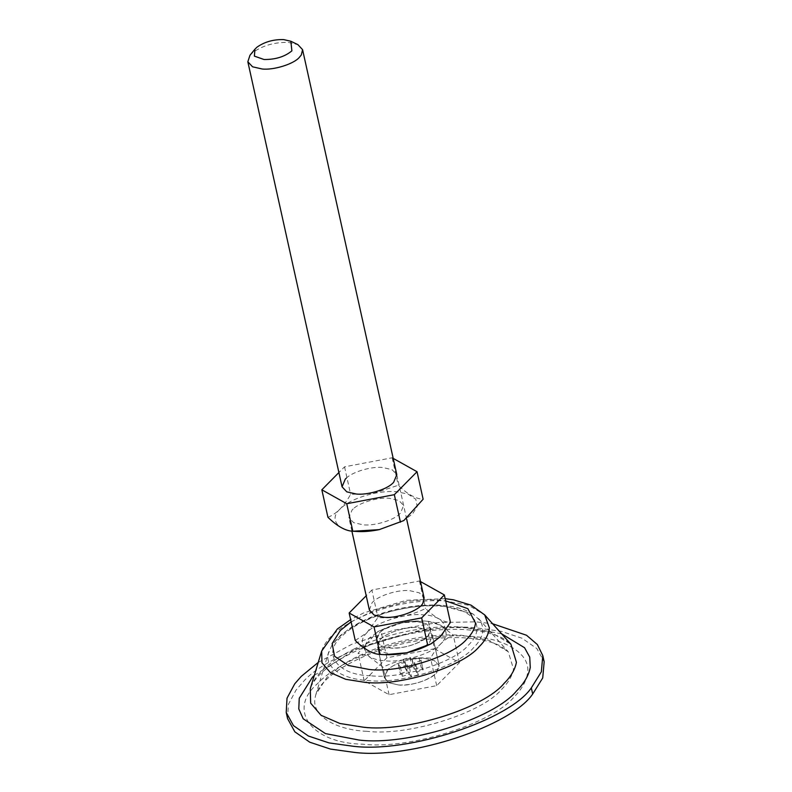 <?xml version="1.0" encoding="UTF-8"?>
<svg xmlns="http://www.w3.org/2000/svg" width="792" height="792" viewBox="0 0 792 792"><rect width="100%" height="100%" fill="white"/><g stroke="black" fill="none" stroke-linecap="round" stroke-linejoin="round"><path stroke-width="0.59" stroke-dasharray="3.96 2.97" d="M440.995 625.462C447.767 630.679 447.827 636.649 441.174 643.371C433.066 653.321 402.326 662.914 385.288 660.815C378.685 660.429 373.22 658.954 368.894 656.39L363.726 647.995L368.716 638.481L379.2 630.947L401.683 622.918L424.611 621.037C431.204 621.423 436.669 622.898 440.995 625.462M434.481 648.757L459.37 662.696L436.679 685.654L389.07 694.693L364.181 680.764L386.872 657.796L434.481 648.757L428.383 621.255C411.592 619.928 395.723 622.938 380.774 630.303L377.398 631.917L358.083 653.261L368.864 656.429L382.972 667.201C397.841 659.855 413.711 656.835 430.581 658.162C437.164 646.203 444.728 638.54 453.272 635.194L441.035 625.472L428.383 621.255L424.067 620.997M386.654 671.141C391.05 664.26 412.741 656.934 424.888 658.459L434.412 660.637L439.144 665.656L436.897 672.309C432.501 679.189 410.81 686.516 398.663 684.991L389.139 682.813L384.407 677.794L386.654 671.141M379.823 640.342C384.219 633.461 405.91 626.135 418.057 627.66L427.581 629.838L432.313 634.857L430.066 641.51C425.67 648.391 403.979 655.717 391.832 654.192L382.308 652.014L377.576 646.995L379.823 640.342M364.181 680.764L358.083 653.261M386.872 657.796L380.774 630.303M389.07 694.693L382.972 667.201M436.679 685.654L430.581 658.162M459.37 662.696L453.272 635.194M402.019 521.542L412.493 514.008L417.186 506.514L415.79 499.227L407.88 493.97L395.931 491.674C389.436 491.179 381.922 491.773 373.378 493.475C357.796 497.178 346.678 502.395 340.035 509.117C328.69 518.849 337.798 531.135 356.608 531.452L357.152 531.491M327.938 517.285C336.481 513.939 344.045 506.286 350.628 494.327L373.378 493.436L398.237 485.288C407.474 494.257 415.78 498.901 423.126 499.217M353.202 508.9L352.103 509.929L348.896 517.631L353.628 522.651L363.152 524.829C373.804 526.086 392.971 520.611 399.326 514.226L400.435 513.196L403.633 505.494L398.911 500.475L389.377 498.297C378.725 497.039 359.558 502.504 353.202 508.9M403.633 505.494L396.812 474.695L392.08 469.666L382.556 467.488C371.903 466.24 352.727 471.705 346.371 478.091M393.188 458.38L392.139 457.786L344.54 466.834L338.897 472.537M344.54 466.834L350.628 494.327M392.139 457.786L398.237 485.288M416.691 621.492L426.215 623.67L430.947 628.699L428.502 635.58C423.878 642.401 402.435 649.529 390.466 648.034L380.942 645.856L376.21 640.827L378.031 634.709C381.922 627.69 404.128 619.928 416.691 621.492L426.215 623.67L430.947 628.699L427.749 636.392L425.928 638.025C415.82 645.054 403.999 648.391 390.466 648.034L380.942 645.856L376.21 640.827L379.526 633.016C385.051 626.403 405.405 620.116 416.691 621.492M418.057 627.66L427.581 629.838L432.313 634.857L429.868 641.738C425.245 648.559 403.801 655.697 391.832 654.192L382.308 652.014L377.576 646.995L379.398 640.867C383.288 633.857 405.494 626.086 418.057 627.66M389.555 611.681C409.484 606.573 427.096 604.603 442.391 605.771L473.131 614.057L480.229 620.7C485.11 629.531 482.873 638.55 473.527 647.747C458.291 666.448 400.524 684.486 368.488 680.536C344.47 679.536 324.601 668.389 328.264 653.846L331.798 645.391L337.352 638.56L346.55 630.868C357.479 623.096 371.814 616.701 389.555 611.681M287.585 718.651L288.387 704.326L296.129 689.961L302.593 682.565C327.947 651.45 424.047 621.453 477.348 628.007L501.287 631.333L521.997 638.223L536.907 648.618L544.163 661.766M318.236 662.419L351.846 644.242L394.079 630.105L437.808 622.552L475.982 621.849L492.614 623.759M249.975 55.262L252.856 52.45C262.964 45.421 274.784 42.085 288.318 42.441L297.891 44.639M369.379 610.028L371.834 603.148C376.447 596.327 397.891 589.198 409.87 590.693L419.394 592.871L424.116 597.901M355.252 640.49L366.815 632.818L377.942 617.532C394.733 618.869 410.603 615.849 425.552 608.494C434.788 617.463 443.084 622.106 450.44 622.423M384.457 654.687L383.922 654.657C365.567 654.321 356.143 642.54 366.844 632.838C374.448 622.779 405.821 612.701 423.245 614.869C441.589 615.206 451.014 626.987 440.312 636.689L429.323 644.747M398.663 684.991C412.196 685.347 424.017 682.021 434.125 674.992L435.937 673.358L439.144 665.656L434.412 660.637L424.888 658.459C413.602 657.073 393.248 663.369 387.724 669.982L384.407 677.794L389.139 682.813L398.663 684.991M420.502 581.576L419.453 580.991L371.854 590.04L377.942 617.532M371.854 590.04L366.211 595.742M419.453 580.991L425.552 608.494M414.275 662.795L416.137 665.577L409.444 667.666L407.256 664.983L400.366 667.052L398.386 664.379L405.167 662.181L403.316 659.389L409.999 657.311L412.196 659.983L419.077 657.914L421.067 660.587L414.275 662.795L416.305 672.081L418.186 674.814L411.493 676.903L409.306 674.23L402.415 676.289L400.435 673.616L407.217 671.418L405.365 668.636L412.048 666.547L414.246 669.22L421.126 667.161L423.116 669.834L416.325 672.032M421.017 659.983L423.116 669.834L421.017 659.983M398.435 664.983L400.485 674.23L398.435 664.983M414.256 662.845L416.305 672.081M414.355 662.746L416.404 671.982M419.077 657.914L421.126 667.161M412.305 659.974L414.355 669.22M412.196 659.983L414.246 669.22M412.117 659.964L414.167 669.2M409.999 657.311L412.048 666.547M403.316 659.389L405.365 668.636M405.197 662.122L407.246 671.368M405.167 662.181L407.217 671.418M405.088 662.231L407.137 671.467M400.366 667.052L402.415 676.289M407.147 664.993L409.197 674.239M407.256 664.983L409.306 674.23M407.335 665.003L409.385 674.249M409.444 667.666L411.493 676.903M416.137 665.577L418.186 674.814M366.894 731.313C336.065 730.026 310.543 715.711 315.246 697.049L315.889 694.406L326.918 677.417L338.719 667.537C358.608 653.697 384.466 643.837 416.305 637.976C433.452 635.214 448.618 634.333 461.795 635.313L489.169 640.342L508.256 651.767L513.523 669.111C512.157 676.111 508.236 682.813 501.772 689.218C482.209 713.226 408.028 736.382 366.894 731.313M353.598 649.232C372.091 640.203 392.565 633.748 415.018 629.858C432.907 626.987 448.727 626.056 462.469 627.086L491.02 632.333L510.939 644.242L503.534 638.679C494.545 633.669 481.14 630.62 463.32 629.521C448.133 628.838 432.491 629.878 416.394 632.62C399.425 635.461 382.724 640.084 366.3 646.51C342.53 656.34 325.928 666.904 316.493 678.199C313.068 682.457 310.999 685.961 310.286 688.723L311.484 685.476C316.879 672.853 330.917 660.776 353.598 649.232M321.671 651.054L322.641 648.41C327.027 638.164 338.432 628.343 356.855 618.968C372.22 611.473 389.209 606.167 407.83 603.049C421.948 600.851 434.442 600.158 445.322 600.97L468.517 605.227L484.704 614.909M370.517 675.754C337.59 675.19 321.641 653.687 341.51 636.639C351.143 626.7 367.349 618.354 390.149 611.602C408.712 606.84 425.126 605.009 439.372 606.098C456.242 607.108 467.993 611.751 474.626 620.007C479.17 628.234 477.091 636.639 468.379 645.203C454.182 662.627 400.366 679.427 370.517 675.754M527.353 674.239C525.819 682.11 521.413 689.644 514.147 696.841C492.149 723.829 408.771 749.856 362.538 744.163C311.533 743.292 286.813 709.969 317.592 683.575C333.65 666.032 375.725 645.906 418.077 639.233C437.352 636.134 454.39 635.144 469.201 636.253C503.524 637.708 532.115 653.479 527.353 674.239M314.335 675.328L356.113 649.044L416.79 631.125C436.808 627.908 454.509 626.868 469.884 628.026L501.603 633.808M351.113 621.819L375.745 609.701L405.9 601.811C417.958 599.94 428.62 599.346 437.907 600.039L445.668 600.861M377.398 631.917L379.2 630.947M432.313 634.857L439.144 665.656L432.313 634.857M377.576 646.995L384.407 677.794L377.576 646.995M351.895 531.145L348.896 517.631M478.586 618.582L508.256 651.767L501.514 646.638C493.129 641.876 480.467 638.926 463.528 637.788C448.727 637.065 433.442 638.045 417.681 640.738C401.366 643.46 385.318 647.906 369.537 654.073C346.47 663.647 330.472 673.863 321.542 684.724C318.424 688.664 316.533 691.891 315.889 694.406L328.769 651.796M473.131 614.057L465.538 610.246C457.132 606.989 447.114 605.246 435.471 605.009C419.968 604.86 404.702 606.85 389.664 610.998C375.507 614.81 362.696 620.255 351.252 627.333L340.54 635.362L331.798 645.391M445.173 598.673L406.375 600.296L363.498 612.988L350.628 619.631M396.812 474.695L406.603 518.899"/><path stroke-width="1.19" d="M356.608 531.452C363.102 531.947 370.616 531.343 379.15 529.65L403.821 520.572L379.15 529.65L352.826 531.234C345.51 530.937 337.214 526.284 327.938 517.285L321.839 489.793L346.738 503.732L394.337 494.683L417.038 471.725L393.188 458.38M417.038 471.725L423.126 499.217L403.821 520.572M357.152 531.491L352.826 531.234L346.738 503.732M346.371 478.091L345.272 479.13L342.065 486.832L346.797 491.852L356.321 494.03C366.973 495.287 386.149 489.812 392.505 483.427L393.604 482.387L396.812 474.695L302.574 49.648L301.307 54.985L299.257 57.46C293.733 64.073 273.379 70.359 262.093 68.983L252.569 66.805L247.837 61.776L249.975 55.262L254.915 49.213L254.39 56.123L264.003 59.499C275.458 59.618 284.754 56.737 291.882 50.856L290.852 41.253L283.675 39.6C273.527 39.333 264.657 41.828 257.073 47.104L254.915 49.213M338.897 472.537L321.839 489.793M394.337 494.683L400.435 522.185M492.614 623.759L526.512 635.253L537.362 644.549L542.797 655.608L541.352 671.804L531.323 687.882C509.672 719.839 409.147 753.271 353.024 746.242L329.096 742.916L308.385 736.025L293.466 725.63L286.219 712.483L287.021 698.168L294.763 683.793L301.227 676.398L318.236 662.419M542.797 655.608L544.163 661.766L542.718 677.962L532.689 694.039C511.038 725.997 410.513 759.429 354.39 752.4L330.462 749.083L309.751 742.193L294.832 731.798L287.585 718.651L286.219 712.483M406.603 518.899L424.116 597.901L422.849 603.237C419.71 610.474 396.822 618.859 383.635 617.235L374.111 615.057L369.379 610.028L351.895 531.145M290.852 41.253L297.891 44.639L302.574 49.648M431.135 643.767L406.84 652.776L384.457 654.687L380.14 654.43C372.824 654.133 364.528 649.489 355.252 640.49L349.153 612.998L374.042 626.937L380.14 654.43C397.01 655.746 412.88 652.727 427.749 645.381L431.135 643.767L440.342 636.669L450.44 622.423L444.352 594.931L420.502 581.576M366.211 595.742L349.153 612.998M374.042 626.937L421.651 617.889L427.749 645.381M421.651 617.889L444.352 594.931M531.323 687.882L532.689 694.039M484.704 614.909L489.367 627.878C488.664 634.392 485.278 640.659 479.209 646.658C462.627 667.003 399.762 686.634 364.894 682.338L345.718 679.298L330.432 672.646L321.968 662.785L321.671 651.054L310.286 688.723L310.662 703.157L321.067 715.305L339.887 723.482L363.488 727.224C406.395 732.511 483.763 708.355 504.167 683.308C510.909 676.625 514.998 669.646 516.424 662.34L510.939 644.242L484.704 614.909L471.042 605.147L453.361 599.792L445.173 598.673M501.603 633.808L524.561 647.727L529.739 657.142L530.264 667.468C528.66 675.635 524.086 683.456 516.542 690.931C493.713 718.958 407.137 745.985 359.132 740.065L325.453 733.6L303.197 718.789L298.792 708.939L299.247 698.267L312.464 677.16L314.335 675.328M445.668 600.861L467.825 608.652L475.507 623.007C474.903 628.571 472.012 633.907 466.834 639.035C452.678 656.41 399.01 673.16 369.25 669.487L348.381 665.478L334.58 656.301L332.135 643.579L340.332 630.491L351.113 621.819M350.628 619.631L337.273 629.076L321.671 651.054M247.837 61.776L342.065 486.832"/></g></svg>

